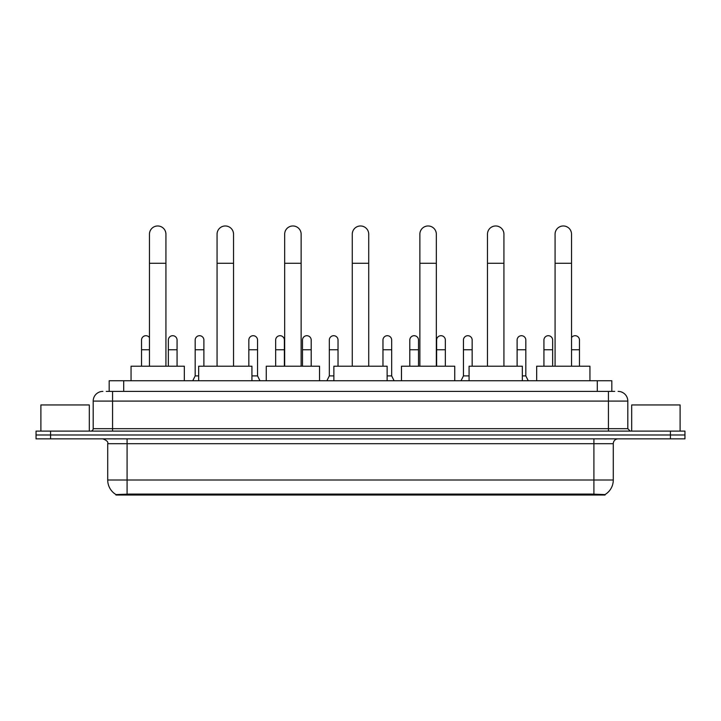 <?xml version="1.0" encoding="UTF-8"?>
<svg xmlns="http://www.w3.org/2000/svg" width="721" height="721" viewBox="0 0 721 721"><rect width="100%" height="100%" fill="white"/><g stroke="black" fill="none" stroke-linecap="round" stroke-linejoin="round"><path stroke-width="1.08" d="M106.266 391.395L112.566 391.395L106.266 391.395L109.177 391.395L109.177 380.742L611.823 380.742L611.823 391.395M605.045 495.03L115.955 495.03L115.955 494.552M107.717 480.015L127.085 480.015L127.085 443.694L107.717 443.694L107.717 480.015A16.953 16.953 0 0 0 116.009 494.579L129.023 494.092L591.977 494.092L604.991 494.579A16.953 16.953 0 0 0 613.283 480.015L613.283 443.694A4.84 4.84 0 0 1 618.122 438.855M684.95 438.855L684.95 434.979L36.05 434.979L36.05 438.855L50.578 438.855L50.578 434.979L36.05 434.979L36.05 431.104L50.578 431.104L50.578 434.979L684.95 434.979L684.95 438.855L50.578 438.855M102.878 391.395A9.688 9.688 0 0 0 93.189 401.083L93.189 428.68A2.424 2.424 0 0 1 90.774 431.104M618.122 391.395A9.688 9.688 0 0 1 627.811 401.083L112.566 401.083L112.566 391.395L614.734 391.395M627.811 401.083L627.811 428.68L630.226 431.104M684.95 431.104L684.95 434.979L684.95 431.104L50.578 431.104M89.314 431.104L89.314 404.959L40.89 404.959L40.89 431.104M680.11 431.104L680.11 404.959L631.686 404.959L631.686 431.104M149.463 366.214L149.463 234.208A8.228 8.228 0 0 1 157.692 225.97A8.228 8.228 0 0 1 165.929 234.208A8.228 8.228 0 0 0 157.692 225.97M165.929 366.214L165.929 234.208M184.333 380.742L184.333 366.214L131.06 366.214L131.06 380.742M217.066 366.214L217.066 234.208A8.228 8.228 0 0 1 225.294 225.97A8.228 8.228 0 0 1 233.532 234.208A8.228 8.228 0 0 0 225.294 225.97M233.532 366.214L233.532 234.208M251.926 380.742L251.926 366.214L198.663 366.214L198.663 380.742M284.669 366.214L284.669 234.208A8.228 8.228 0 0 1 292.897 225.97A8.228 8.228 0 0 1 301.135 234.208A8.228 8.228 0 0 0 292.897 225.97M301.135 366.214L301.135 234.208M319.529 380.742L319.529 366.214L266.265 366.214L266.265 380.742M352.272 366.214L352.272 234.208A8.228 8.228 0 0 1 360.5 225.97A8.228 8.228 0 0 1 368.728 234.208A8.228 8.228 0 0 0 360.5 225.97M368.728 366.214L368.728 234.208M387.132 380.742L387.132 366.214L333.868 366.214L333.868 380.742M419.865 366.214L419.865 234.208A8.228 8.228 0 0 1 428.103 225.97A8.228 8.228 0 0 1 436.331 234.208A8.228 8.228 0 0 0 428.103 225.97M436.331 366.214L436.331 234.208M454.735 380.742L454.735 366.214L401.471 366.214L401.471 380.742M487.468 366.214L487.468 234.208A8.228 8.228 0 0 1 495.706 225.97A8.228 8.228 0 0 1 503.934 234.208A8.228 8.228 0 0 0 495.706 225.97M503.934 366.214L503.934 234.208M522.337 380.742L522.337 366.214L469.074 366.214L469.074 380.742M555.071 366.214L555.071 234.208A8.228 8.228 0 0 1 563.308 225.97A8.228 8.228 0 0 1 571.537 234.208A8.228 8.228 0 0 0 563.308 225.97M571.537 366.214L571.537 234.208M589.94 380.742L589.94 366.214L536.667 366.214L536.667 380.742M141.523 366.214L141.523 349.748L149.463 349.748M141.523 349.748L141.523 340.069A4.362 4.362 0 0 1 149.463 337.581A4.362 4.362 0 0 0 146.156 335.716M177.069 366.214L177.069 340.069A4.362 4.362 0 0 0 172.977 335.716A4.362 4.362 0 0 1 177.069 340.069M168.344 366.214L168.344 349.748L177.069 349.748M168.344 349.748L168.344 340.069A4.362 4.362 0 0 1 172.977 335.716M192.75 380.742L195.175 375.902L198.663 375.902M203.89 366.214L203.89 340.069A4.362 4.362 0 0 0 199.807 335.716A4.362 4.362 0 0 1 203.89 340.069M195.175 375.902L195.175 349.748L203.89 349.748M195.175 349.748L195.175 340.069A4.362 4.362 0 0 1 199.807 335.716M251.926 375.902L257.55 375.902L259.966 380.742M257.55 375.902L257.55 340.069A4.362 4.362 0 0 0 253.459 335.716A4.362 4.362 0 0 1 257.55 340.069M248.835 366.214L248.835 349.748L257.55 349.748M248.835 349.748L248.835 340.069A4.362 4.362 0 0 1 253.459 335.716M284.371 366.214L284.371 340.069A4.362 4.362 0 0 0 280.289 335.716A4.362 4.362 0 0 1 284.371 340.069M275.656 366.214L275.656 349.748L284.371 349.748M275.656 349.748L275.656 340.069A4.362 4.362 0 0 1 280.289 335.716M311.202 366.214L311.202 340.069A4.362 4.362 0 0 0 307.119 335.716A4.362 4.362 0 0 1 311.202 340.069M302.487 366.214L302.487 349.748L311.202 349.748M302.487 349.748L302.487 340.069A4.362 4.362 0 0 1 307.119 335.716M326.892 380.742L329.317 375.902L333.868 375.902M338.032 366.214L338.032 340.069A4.362 4.362 0 0 0 333.949 335.716A4.362 4.362 0 0 1 338.032 340.069M329.317 375.902L329.317 349.748L338.032 349.748M329.317 349.748L329.317 340.069A4.362 4.362 0 0 1 333.949 335.716M387.132 375.902L391.683 375.902L394.108 380.742M391.683 375.902L391.683 340.069A4.362 4.362 0 0 0 387.601 335.716A4.362 4.362 0 0 1 391.683 340.069M382.968 366.214L382.968 349.748L391.683 349.748M382.968 349.748L382.968 340.069A4.362 4.362 0 0 1 387.601 335.716M418.513 366.214L418.513 340.069A4.362 4.362 0 0 0 414.431 335.716A4.362 4.362 0 0 1 418.513 340.069M409.798 366.214L409.798 349.748L418.513 349.748M409.798 349.748L409.798 340.069A4.362 4.362 0 0 1 414.431 335.716M445.344 366.214L445.344 340.069A4.362 4.362 0 0 0 441.261 335.716A4.362 4.362 0 0 1 445.344 340.069M436.629 366.214L436.629 349.748L445.344 349.748M436.629 349.748L436.629 340.069A4.362 4.362 0 0 1 441.261 335.716M461.034 380.742L463.45 375.902L469.074 375.902M472.165 366.214L472.165 340.069A4.362 4.362 0 0 0 468.082 335.716A4.362 4.362 0 0 1 472.165 340.069M463.45 375.902L463.45 349.748L472.165 349.748M463.45 349.748L463.45 340.069A4.362 4.362 0 0 1 468.082 335.716M522.337 375.902L525.825 375.902L528.25 380.742M525.825 375.902L525.825 340.069A4.362 4.362 0 0 0 521.743 335.716A4.362 4.362 0 0 1 525.825 340.069M517.11 366.214L517.11 349.748L525.825 349.748M517.11 349.748L517.11 340.069A4.362 4.362 0 0 1 521.743 335.716M552.656 366.214L552.656 340.069A4.362 4.362 0 0 0 548.564 335.716A4.362 4.362 0 0 1 552.656 340.069M543.931 366.214L543.931 349.748L552.656 349.748M543.931 349.748L543.931 340.069A4.362 4.362 0 0 1 548.564 335.716M579.477 366.214L579.477 340.069A4.362 4.362 0 0 0 575.394 335.716A4.362 4.362 0 0 1 579.477 340.069M571.537 337.581A4.362 4.362 0 0 1 575.394 335.716M591.977 495.03L591.977 494.092M129.023 495.03L129.023 494.092M123.706 391.395L123.706 380.742M597.294 391.395L597.294 380.742M593.915 438.855L593.915 443.694L127.085 443.694L127.085 438.855M613.283 443.694L593.915 443.694L593.915 480.015L613.283 480.015M593.915 494.182L593.915 480.015L127.085 480.015L127.085 494.182M670.422 438.855L670.422 431.104M112.566 431.104L112.566 401.083L93.189 401.083M93.189 428.68L627.811 428.68M608.434 391.395L608.434 431.104M149.463 263.264L165.929 263.264M217.066 263.264L233.532 263.264M284.669 263.264L301.135 263.264M352.272 263.264L368.728 263.264M419.865 263.264L436.331 263.264M487.468 263.264L503.934 263.264M555.071 263.264L571.537 263.264M571.537 349.748L579.477 349.748M107.717 443.694C108.402 441.973 106.78 440.36 102.878 438.855"/></g></svg>
